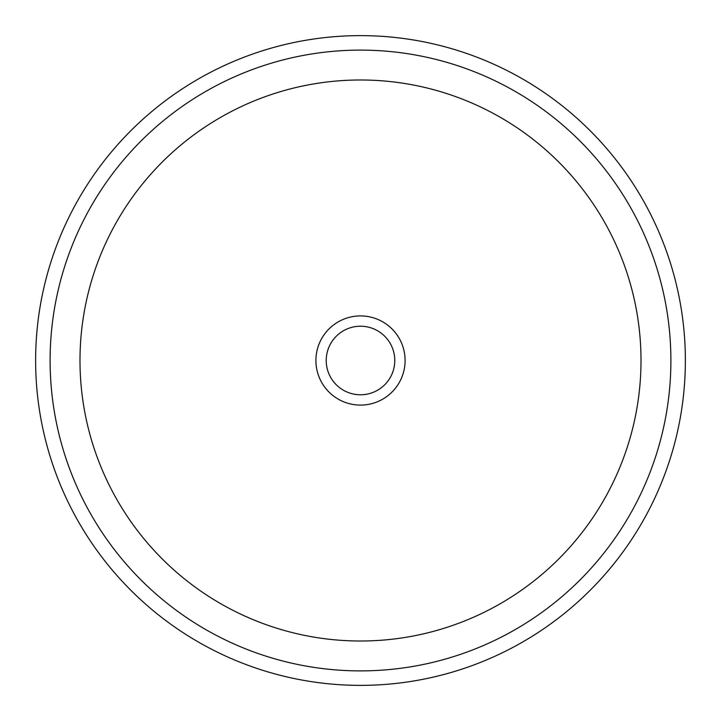 <?xml version="1.0" encoding="UTF-8"?>
<svg xmlns="http://www.w3.org/2000/svg" width="721" height="721" viewBox="0 0 721 721"><rect width="100%" height="100%" fill="white"/><g stroke="black" fill="none" stroke-linecap="round" stroke-linejoin="round"><path stroke-width="1.08" d="M390.584 376.93A34.275 34.275 0 0 1 344.07 390.584A34.275 34.275 0 0 1 330.416 344.07A34.275 34.275 0 0 1 376.93 330.416A34.275 34.275 0 0 1 390.584 376.93M75.399 204.746A324.874 324.874 0 0 1 516.254 75.399A324.874 324.874 0 0 1 645.601 516.254A324.874 324.874 0 0 1 204.746 645.601A324.874 324.874 0 0 1 75.399 204.746M399.632 381.878A44.594 44.594 0 0 0 381.878 321.368A44.594 44.594 0 0 0 321.368 339.122A44.594 44.594 0 0 0 339.122 399.632A44.594 44.594 0 0 0 399.632 381.878M88.106 211.686A310.39 310.39 0 0 1 509.314 88.106A310.39 310.39 0 0 1 632.894 509.314A310.39 310.39 0 0 1 211.686 632.894A310.39 310.39 0 0 1 88.106 211.686M114.333 226.015A280.505 280.505 0 0 1 494.985 114.333A280.505 280.505 0 0 1 606.667 494.985A280.505 280.505 0 0 1 226.015 606.667A280.505 280.505 0 0 1 114.333 226.015"/></g></svg>
